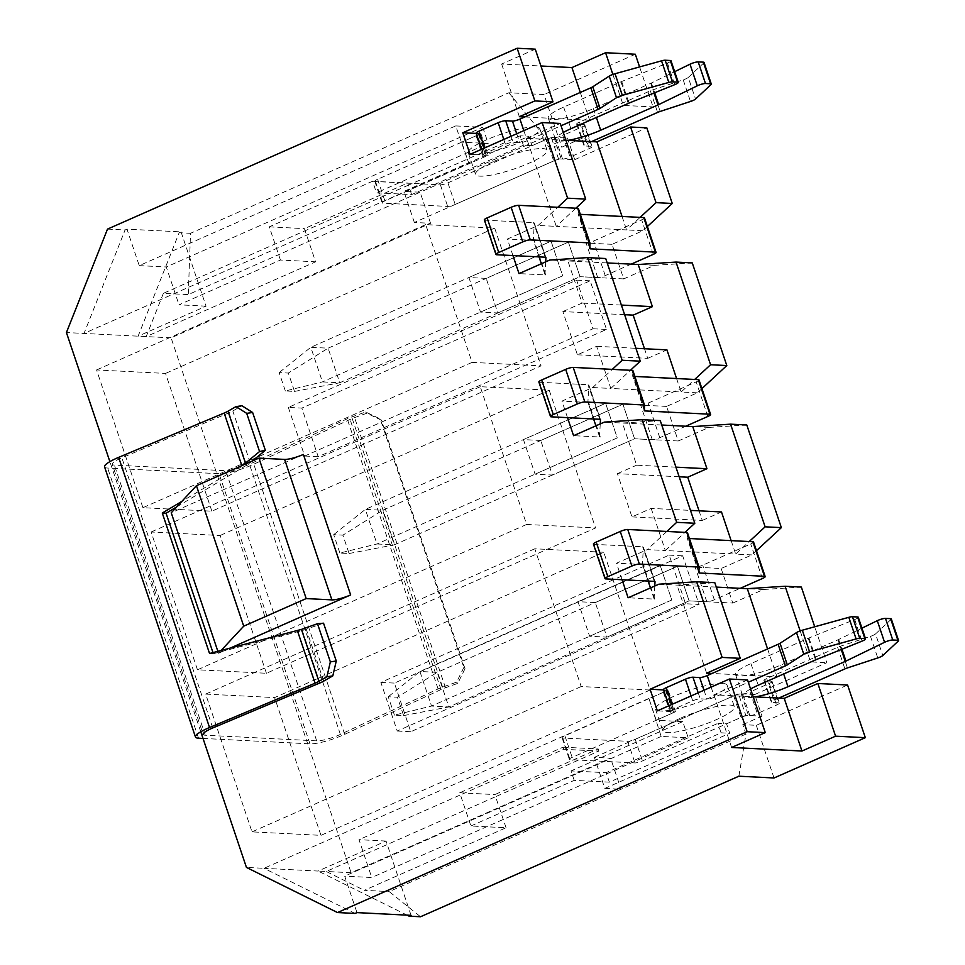 <?xml version="1.0" encoding="UTF-8"?>
<svg xmlns="http://www.w3.org/2000/svg" width="965" height="965" viewBox="0 0 965 965"><rect width="100%" height="100%" fill="white"/><g stroke="black" fill="none" stroke-linecap="round" stroke-linejoin="round"><path stroke-width="0.72" stroke-dasharray="4.83 3.62" d="M532.005 145.703L523.356 145.269L520.171 135.812L528.82 136.258L532.005 145.703L551.22 137.223L567.456 138.043L548.229 146.523L561.751 147.211L653.052 106.91L639.59 66.923M738.876 776.21L745.969 734.075L742.785 724.631L756.307 725.306L847.596 685.005M774.026 777.983L756.307 725.306M567.456 138.043L574.73 159.659L558.494 158.839L414.347 222.481L430.571 223.301L171.095 337.846L351.091 872.722L610.58 758.176L594.344 757.344L604.802 788.417L729.733 733.255L726.561 723.81L717.9 723.364L721.084 732.821L609.361 782.145L606.177 772.688L717.9 723.364M604.802 788.417L621.026 789.237L389.185 891.588L420.535 916.75M598.903 751.084L598.191 748.961L494.888 794.569L495.6 796.692L598.903 751.084L563.753 749.298L460.438 794.907L470.896 825.98L506.058 827.753L364.3 890.333L389.185 891.588M470.896 825.98L574.211 780.359L609.361 782.145M721.084 732.821L729.733 733.255M594.344 757.344L738.502 693.702L745.776 715.318L762 716.139L754.726 694.535L738.502 693.702M754.726 694.535L826.812 662.714L814.713 626.78M800.154 630.905L810.576 661.894L826.812 662.714M810.576 661.894L776.946 676.742L712.037 673.449M648.975 698.636L661.158 736.428L688.202 737.791L682.75 721.591L656.248 720.252L648.975 698.636L668.19 690.156L663.522 689.915M648.432 698.612L264.012 868.319L246.437 867.426M411.054 915.339L386.06 841.058L318.1 871.057L264.012 868.319L355.084 913.433M386.06 841.058L359.016 839.683L371.742 877.511L344.698 876.136L356.978 912.613M563.753 749.298L563.041 747.175L459.726 792.796L460.438 794.907L359.016 839.683M506.058 827.753L495.6 796.692L326.218 871.467L318.1 871.057L407.085 915.146M351.091 872.722L326.218 871.467L364.3 890.333M679.167 476.782L617.407 473.658L631.954 516.878L651.17 508.398L690.482 510.389M651.17 508.398L665.355 550.533L647.238 549.616L666.851 531.462M731.132 540.629L735.668 554.091L665.355 550.533L684.969 532.378M603.764 552.269L534.803 548.783L581.171 686.549L650.133 690.035L603.764 552.269L274.615 697.586L205.654 694.088L252.01 831.866L320.971 835.352L274.615 697.586M595.296 602.558L577.987 601.678L589.627 636.261L606.937 637.141L595.296 602.558L677.466 566.286L689.106 600.857L606.937 637.141M654.789 586.008L654.101 598.77A5.802 1.098 161.4 0 0 654.113 598.855A5.802 1.098 161.4 0 0 654.813 599.12L628.119 597.769M589.627 636.261L671.797 599.989L660.156 565.406L616.49 563.198L647.238 549.616M622.051 579.736L616.49 563.198M756.464 550.689L751.892 554.911L721.145 568.494L695.186 567.179A5.802 1.098 161.4 0 0 702.689 565.188L750.746 543.983A5.802 1.098 161.4 0 0 753.544 541.992M721.145 568.494L732.785 603.065L689.106 600.857L677.466 566.286L437.205 672.352L419.908 671.471L431.536 706.054L448.846 706.935L689.106 600.857L706.814 601.762A5.802 1.098 161.4 0 0 714.329 599.772L740.276 588.312M675.934 467.156L636.635 465.178L622.449 423.032L660.265 420.607M661.749 425.022L604.331 422.115M767.585 648.926L776.946 676.742M716.295 587.106L676.996 585.116L706.633 673.184M230.008 648.191L218.512 653.257L217.873 651.351M303.384 454.443L171.239 512.789M567.504 417.652L561.944 401.114L592.691 387.532L612.305 369.378M512.958 255.568L507.397 239.031L538.144 225.448L557.758 207.294M200.78 731.772L109.877 461.644M288.33 407.411L304.687 456.035L593.005 328.751L576.636 280.127L288.33 407.411L301.852 408.099L318.209 456.722L606.515 329.439L590.158 280.815L301.852 408.099M685.548 603.752L397.242 731.036L380.873 682.412L669.179 555.128L685.548 603.752L699.07 604.44L410.764 731.723L394.395 683.099L682.701 555.816L699.07 604.44M732.785 603.065L763.532 589.494L801.348 587.07M742.785 724.631L762 716.139M745.969 734.075L621.026 789.237L610.58 758.176M430.571 223.301L420.113 192.228L188.272 294.59L190.527 233.301L508.869 92.761L544.019 94.534L561.751 147.211M508.869 92.761L545.044 137.078L420.113 192.228L403.889 191.408L528.82 136.258M545.044 137.078L548.229 146.523M574.73 159.659L646.803 127.838M647.37 226.522L642.799 230.744L612.051 244.326L623.692 278.909L654.439 265.327L692.255 262.902M701.917 388.606L697.345 392.827L666.598 406.41L678.238 440.981L708.986 427.411L746.801 424.986M617.407 473.658L636.635 465.178M658.878 584.199L676.996 585.116L714.812 582.691M631.954 516.878L702.267 520.437L699.034 510.811M702.267 520.437L721.494 511.957M751.892 554.911L735.668 554.091L749.226 541.534M266.424 673.268L220.068 535.503L151.107 532.005L197.463 669.782L266.424 673.268L595.586 527.952L549.218 390.186L480.256 386.7L526.625 524.465L595.586 527.952M171.095 337.846L66.428 332.551M211.878 511.185L165.522 373.419L96.56 369.933L142.917 507.699L211.878 511.185L541.039 365.868L494.671 228.102L425.71 224.616L472.078 362.382L541.039 365.868M540.75 440.474L523.44 439.594L535.08 474.177L552.39 475.057L540.75 440.474L622.92 404.202L634.56 438.773L552.39 475.057M600.242 423.925L599.555 436.687A5.802 1.098 161.4 0 0 599.567 436.771A5.802 1.098 161.4 0 0 600.266 437.036L573.572 435.685M535.08 474.177L617.25 437.905L605.61 403.322L561.944 401.114M666.598 406.41L640.639 405.095A5.802 1.098 161.4 0 0 648.142 403.105L696.199 381.899A5.802 1.098 161.4 0 0 698.998 379.908M678.238 440.981L634.56 438.773L622.92 404.202L382.659 510.268L365.361 509.387L376.989 543.971L394.299 544.851L634.56 438.773L652.268 439.678A5.802 1.098 161.4 0 0 659.783 437.688L685.729 426.228M624.62 314.699L562.86 311.574L577.408 354.794L596.623 346.314L610.809 388.449L592.691 387.532M676.586 378.545L681.121 392.007L610.809 388.449L630.422 370.295M596.623 346.314L635.935 348.305M562.86 311.574L582.088 303.094L567.903 260.948L605.718 258.524M697.345 392.827L681.121 392.007L694.679 379.45M577.408 354.794L647.72 358.353L644.487 348.727M647.72 358.353L666.936 349.873M656.248 720.252L675.464 711.76L657.346 710.843M675.464 711.76L668.19 690.156M574.211 780.359L571.027 770.914L606.177 772.688M563.041 747.175L598.191 748.961M558.494 158.839L551.22 137.223M688.202 737.791L371.742 877.511M682.75 721.591L571.027 770.914M523.356 145.269L411.633 194.592L376.471 192.819L488.194 143.495L461.692 142.145L480.908 133.665L476.24 133.423M520.171 135.812L408.448 185.135L411.633 194.592M486.203 278.39L468.894 277.51L480.534 312.093L497.844 312.974L486.203 278.39L568.373 242.119L580.013 276.69L497.844 312.974M545.695 261.841L545.008 274.603A5.802 1.098 161.4 0 0 545.02 274.687A5.802 1.098 161.4 0 0 545.72 274.953L519.025 273.614M480.534 312.093L562.704 275.821L551.063 241.238L507.397 239.031M612.051 244.326L586.093 243.011A5.802 1.098 161.4 0 0 593.596 241.033L641.653 219.815A5.802 1.098 161.4 0 0 644.451 217.825M623.692 278.909L580.013 276.69L568.373 242.119L328.112 348.184L310.814 347.304L322.443 381.887L339.752 382.767L580.013 276.69L597.721 277.594A5.802 1.098 161.4 0 0 605.236 275.604L631.182 264.145M575.876 208.211L556.262 226.365L626.575 229.923L640.133 217.378M565.924 140.299L526.625 138.309L556.262 226.365L538.144 225.448M526.625 138.309L560.267 123.46M622.039 216.462L626.575 229.923L642.799 230.744M621.388 305.073L582.088 303.094M607.202 262.938L549.785 260.031M635.32 54.233L544.019 94.534M480.908 133.665L488.181 155.281L468.966 163.761L455.697 125.92L139.237 265.628L126.97 229.151L181.058 231.89L179.164 232.722L190.527 233.301M126.97 229.151L125.076 229.984L84.015 333.444L468.423 163.736M107.501 229.103L125.076 229.984M535.261 49.167L501.631 64.016L540.931 66.006M612.871 74.426L623.306 105.402L653.052 106.91M524.767 116.97L589.663 120.251L623.306 105.402M747.537 679.939L713.907 694.788L753.207 696.778M726.561 723.81L745.776 715.318M488.181 155.281L470.064 154.364M163.387 293.324L146.21 336.592L315.591 261.817L305.133 230.744L163.387 293.324L188.272 294.59M181.058 231.89L206.052 306.182L138.104 336.182L179.164 232.722M408.448 185.135L305.133 230.744L304.421 228.633L407.737 183.024L408.448 185.135M218.512 653.257L221.069 650.519M661.158 736.428L344.698 876.136M206.052 306.182L179.008 304.807L280.441 260.031L315.591 261.817M139.237 265.628L166.282 266.991L179.008 304.807M455.697 125.92L482.741 127.284L166.282 266.991M280.441 260.031L269.271 226.847L372.574 181.239L376.471 192.819M482.741 127.284L488.194 143.495M468.966 163.761L461.692 142.145M593.005 328.751L606.515 329.439M304.687 456.035L318.209 456.722M669.179 555.128L682.701 555.816M380.873 682.412L394.395 683.099M397.242 731.036L410.764 731.723M576.636 280.127L590.158 280.815M713.907 694.788L731.627 747.465M580.303 92.447L589.663 120.251M501.631 64.016L519.351 116.693M494.671 228.102L165.522 373.419M425.71 224.616L96.56 369.933M472.078 362.382L142.917 507.699M654.439 265.327L638.215 264.507M545.864 257.39L534.284 222.975L533.368 240.032A5.802 1.098 161.4 0 0 533.38 240.116A5.802 1.098 161.4 0 0 534.079 240.382L551.063 241.238L468.894 277.51M372.574 181.239L407.737 183.024M269.271 226.847L304.421 228.633M459.726 792.796L494.888 794.569M414.347 222.481L403.889 191.408M549.218 390.186L220.068 535.503M480.256 386.7L151.107 532.005M526.625 524.465L197.463 669.782M708.986 427.411L692.761 426.59M600.411 419.473L588.831 385.059L587.914 402.116A5.802 1.098 161.4 0 0 587.926 402.2A5.802 1.098 161.4 0 0 588.626 402.465L605.61 403.322L523.44 439.594M534.803 548.783L205.654 694.088M581.171 686.549L252.01 831.866M650.133 690.035L320.971 835.352M763.532 589.494L747.308 588.674M654.958 581.557L643.378 547.143L642.461 564.199A5.802 1.098 161.4 0 0 642.473 564.272A5.802 1.098 161.4 0 0 643.173 564.549L660.156 565.406L577.987 601.678M323.54 623.197L302.25 630.543L213.349 653.703L212.976 652.617M203.024 738.43L309.97 743.846A25.548 4.849 161.4 0 0 344.686 734.353L440.981 689.565A11.616 2.207 -18.6 0 1 445.48 687.731L457.76 683.377L465.021 668.697L463.851 667.466L380.21 418.943L365.675 412.007L351.694 416.977A11.616 2.207 161.4 0 0 347.195 418.81L249.453 464.262A17.418 3.305 -18.6 0 1 225.774 470.727L114.365 465.094A17.418 3.305 -18.6 0 1 112.266 464.286A17.418 3.305 -18.6 0 1 121.855 457.808L228.97 412.827A11.616 2.207 161.4 0 0 232.818 410.969L241.901 405.746M176.74 506.878L246.606 465.239L252.323 461.017M241.684 465.721L181.866 501.366M463.851 667.466L456.59 682.146L442.597 687.116A11.616 2.207 161.4 0 0 438.098 688.938L340.368 734.401A17.418 3.305 -18.6 0 1 316.689 740.867L205.268 735.234A17.418 3.305 -18.6 0 1 203.181 734.425L112.266 464.286M104.57 466.879A25.548 4.849 161.4 0 0 107.634 468.061L219.055 473.706A25.548 4.849 161.4 0 0 253.771 464.213L350.066 419.425A11.616 2.207 -18.6 0 1 354.577 417.604L366.845 413.237L381.38 420.173L380.21 418.943M465.021 668.697L381.38 420.173M457.76 683.377L456.59 682.146M365.675 412.007L366.845 413.237M209.55 653.51L213.349 653.703M486.179 155.413L478.905 133.797A5.802 1.098 161.4 0 1 476.107 135.788L377.605 179.273A5.802 1.098 161.4 0 0 374.806 181.263A5.802 1.098 161.4 0 0 375.506 181.529L440.402 184.822A5.802 1.098 161.4 0 0 447.917 182.831L546.419 139.346A5.802 1.098 161.4 0 1 553.934 137.356L555.285 137.428L562.559 159.044L561.208 158.972A5.802 1.098 161.4 0 0 553.693 160.95L455.191 204.447A5.802 1.098 161.4 0 1 447.676 206.426L382.767 203.145A5.802 1.098 161.4 0 1 382.08 202.879A5.802 1.098 161.4 0 1 384.878 200.889L483.381 157.391A5.802 1.098 161.4 0 0 486.179 155.413A5.802 1.098 161.4 0 0 485.479 155.136L484.128 155.076A5.802 1.098 161.4 0 1 483.429 154.798A5.802 1.098 161.4 0 1 486.227 152.808L505.455 144.328A5.802 1.098 161.4 0 1 512.958 142.338L519.725 142.687A5.802 1.098 161.4 0 0 527.228 140.697L561.039 125.776M478.905 133.797A5.802 1.098 161.4 0 0 478.206 133.532L476.855 133.46L484.128 155.076M670.989 60.759A5.802 1.098 161.4 0 1 667.442 63.063L621.713 81.506A5.802 1.098 161.4 0 0 620.965 81.82L563.656 107.115A31.929 6.055 161.4 0 0 548.265 118.056A31.929 6.055 161.4 0 0 593.415 108.623L650.712 83.316A5.802 1.098 161.4 0 0 651.399 83.002L674.668 71.675M563.295 132.47A31.929 6.055 161.4 0 0 555.538 139.66A31.929 6.055 161.4 0 0 567.975 140.395M704.016 62.423A5.802 1.098 161.4 0 1 703.726 62.978L688.274 77.441L695.548 99.045M688.274 77.441A5.802 1.098 161.4 0 1 683.208 79.854L652.895 89.829A5.802 1.098 161.4 0 0 650.338 90.806L579.458 122.097A5.802 1.098 161.4 0 0 576.66 124.087A5.802 1.098 161.4 0 0 577.347 124.352L584.115 124.702L591.388 146.306L584.621 145.968A5.802 1.098 161.4 0 1 583.922 145.703L576.66 124.087M591.533 141.59L586.72 143.713A5.802 1.098 161.4 0 0 583.922 145.703M584.115 124.702A5.802 1.098 161.4 0 1 584.814 124.968A5.802 1.098 161.4 0 1 582.016 126.958L562.788 135.438L570.062 157.054L589.289 148.574A5.802 1.098 161.4 0 0 592.088 146.583A5.802 1.098 161.4 0 0 591.388 146.306M535.285 126.958A37.744 7.153 161.4 0 0 493.875 136.813A37.744 7.153 161.4 0 0 468.29 152.784A37.744 7.153 161.4 0 0 506.336 147.536A37.744 7.153 161.4 0 0 539.821 128.707A37.744 7.153 161.4 0 0 535.285 126.958M476.155 133.194A5.802 1.098 161.4 0 0 476.855 133.46M555.285 137.428A5.802 1.098 161.4 0 0 562.788 135.438M493.754 161.469A37.744 7.153 -18.6 0 1 542.559 148.574A37.744 7.153 -18.6 0 1 547.095 150.323A37.744 7.153 -18.6 0 1 513.609 169.14A37.744 7.153 -18.6 0 1 475.564 174.4A37.744 7.153 -18.6 0 1 493.754 161.469M562.559 159.044A5.802 1.098 161.4 0 0 570.062 157.054M673.461 711.893L666.188 690.289A5.802 1.098 161.4 0 1 663.389 692.267L564.875 735.764A5.802 1.098 161.4 0 0 562.076 737.755A5.802 1.098 161.4 0 0 562.776 738.02L627.684 741.301A5.802 1.098 161.4 0 0 635.187 739.323L733.702 695.825A5.802 1.098 161.4 0 1 741.204 693.847L742.555 693.919L749.829 715.523L748.478 715.451A5.802 1.098 161.4 0 0 740.975 717.441L642.461 760.927A5.802 1.098 161.4 0 1 634.958 762.917L570.05 759.624A5.802 1.098 161.4 0 1 569.35 759.359A5.802 1.098 161.4 0 1 572.149 757.368L670.663 713.883A5.802 1.098 161.4 0 0 673.461 711.893A5.802 1.098 161.4 0 0 672.762 711.627L671.411 711.555A5.802 1.098 161.4 0 1 670.711 711.289A5.802 1.098 161.4 0 1 673.51 709.299L692.725 700.807A5.802 1.098 161.4 0 1 700.24 698.829L706.995 699.167A5.802 1.098 161.4 0 0 714.51 697.188L748.321 682.255M666.188 690.289A5.802 1.098 161.4 0 0 665.488 690.011L664.137 689.951L671.411 711.555M858.271 617.25A5.802 1.098 161.4 0 1 854.725 619.542L808.984 637.986A5.802 1.098 161.4 0 0 808.248 638.299L750.939 663.594A31.929 6.055 161.4 0 0 735.547 674.535A31.929 6.055 161.4 0 0 780.685 665.102L837.994 639.807A5.802 1.098 161.4 0 0 838.669 639.493L861.938 628.167M750.577 688.962A31.929 6.055 161.4 0 0 742.821 696.151A31.929 6.055 161.4 0 0 755.257 696.887M891.298 618.915A5.802 1.098 161.4 0 1 891.009 619.458L875.545 633.921L882.818 655.537M875.545 633.921A5.802 1.098 161.4 0 1 870.49 636.345L840.165 646.321A5.802 1.098 161.4 0 0 837.62 647.286L766.729 678.588A5.802 1.098 161.4 0 0 763.93 680.578A5.802 1.098 161.4 0 0 764.63 680.844L771.385 681.181L778.659 702.797L771.904 702.46A5.802 1.098 161.4 0 1 771.204 702.182L763.93 680.578M778.803 698.069L774.002 700.192A5.802 1.098 161.4 0 0 771.204 702.182M771.385 681.181A5.802 1.098 161.4 0 1 772.084 681.459A5.802 1.098 161.4 0 1 769.286 683.449L750.07 691.929L757.344 713.545L776.56 705.053A5.802 1.098 161.4 0 0 779.358 703.063A5.802 1.098 161.4 0 0 778.659 702.797M722.568 683.449A37.744 7.153 161.4 0 0 681.145 693.292A37.744 7.153 161.4 0 0 655.561 709.275A37.744 7.153 161.4 0 0 693.618 704.016A37.744 7.153 161.4 0 0 727.103 685.198A37.744 7.153 161.4 0 0 722.568 683.449M663.438 689.673A5.802 1.098 161.4 0 0 664.137 689.951M742.555 693.919A5.802 1.098 161.4 0 0 750.07 691.929M681.025 717.96A37.744 7.153 -18.6 0 1 729.842 705.053A37.744 7.153 -18.6 0 1 734.377 706.802A37.744 7.153 -18.6 0 1 700.892 725.632A37.744 7.153 -18.6 0 1 662.834 730.879A37.744 7.153 -18.6 0 1 681.025 717.96M749.829 715.523A5.802 1.098 161.4 0 0 757.344 713.545M285.338 390.958L279.15 372.587L288.342 373.057L294.53 391.428L285.338 390.958L322.443 381.887L562.704 275.821L551.063 241.238L310.814 347.304L279.15 372.587M294.53 391.428L339.752 382.767L328.112 348.184L288.342 373.057M580.339 214.351L578.831 214.266A5.802 1.098 161.4 0 1 578.131 214.001L589.772 248.584M589.76 248.5L578.119 213.916L578.397 208.657M484.321 219.899A5.802 1.098 161.4 0 0 485.021 220.165L533.573 222.626A5.802 1.098 161.4 0 1 534.272 222.891L545.913 257.474M339.885 553.042L333.697 534.67L342.889 535.141L349.077 553.512L339.885 553.042L376.989 543.971L617.25 437.905L605.61 403.322L365.361 509.387L333.697 534.67M349.077 553.512L394.299 544.851L382.659 510.268L342.889 535.141M634.886 376.434L633.378 376.35A5.802 1.098 161.4 0 1 632.678 376.085L644.318 410.668M644.306 410.583L632.666 376L632.944 370.741M538.868 381.983A5.802 1.098 161.4 0 0 539.568 382.249L588.119 384.709A5.802 1.098 161.4 0 1 588.819 384.975L600.459 419.546M394.432 715.125L388.244 696.754L397.435 697.225L403.623 715.596L394.432 715.125L431.536 706.054L671.797 599.989L660.156 565.406L419.908 671.471L388.244 696.754M403.623 715.596L448.846 706.935L437.205 672.352L397.435 697.225M689.432 538.518L687.924 538.434A5.802 1.098 161.4 0 1 687.225 538.168L698.865 572.74M698.853 572.667L687.213 538.084L687.49 532.825M593.415 544.067A5.802 1.098 161.4 0 0 594.114 544.332L642.666 546.793A5.802 1.098 161.4 0 1 643.365 547.058L655.006 581.63M319.885 682.967L302.25 630.543M212.77 727.948L121.855 457.808M246.606 465.239L228.97 412.827M323.721 681.109L306.303 629.325M250.237 462.742L232.818 410.969M205.268 735.234L114.365 465.094M198.549 738.201L107.634 468.061M309.97 743.846L219.055 473.706M344.686 734.353L253.771 464.213M440.981 689.565L350.066 419.425M445.48 687.731L354.577 417.604M442.597 687.116L351.694 416.977M438.098 688.938L347.195 418.81M340.368 734.401L249.453 464.262M316.689 740.867L225.774 470.727M447.917 182.831L455.191 204.447M546.419 139.346L553.693 160.95M375.506 181.529L382.767 203.145M440.402 184.822L447.676 206.426M377.605 179.273L384.878 200.889M476.107 135.788L483.381 157.391M478.206 133.532L485.479 155.136M503.814 139.455L505.455 144.328M484.587 147.947L486.227 152.808M516.721 133.761L519.725 142.687M510.931 136.318L512.958 142.338M523.838 130.625L527.228 140.697M621.713 81.506L628.975 103.11M667.442 63.063L674.716 84.667M620.965 81.82L628.239 103.424M563.656 107.115L570.93 128.719M593.415 108.623L596.394 117.489M650.712 83.316L653.981 93.038M651.399 83.002L654.68 92.749M703.726 62.978L711 84.582M652.895 89.829L660.169 111.445M683.208 79.854L690.482 101.47M650.338 90.806L657.611 112.41M579.458 122.097L586.72 143.713M577.347 124.352L584.621 145.968M582.016 126.958L589.289 148.574M553.934 137.356L561.208 158.972M635.187 739.323L642.461 760.927M733.702 695.825L740.975 717.441M562.776 738.02L570.05 759.624M627.684 741.301L634.958 762.917M564.875 735.764L572.149 757.368M663.389 692.267L670.663 713.883M665.488 690.011L672.762 711.627M691.085 695.946L692.725 700.807M671.869 704.438L673.51 709.299M703.992 690.252L706.995 699.167M698.214 692.798L700.24 698.829M711.121 687.104L714.51 697.188M808.984 637.986L816.257 659.602M854.725 619.542L861.998 641.158M808.248 638.299L815.522 659.915M750.939 663.594L758.213 685.21M780.685 665.102L783.676 673.968M837.994 639.807L841.263 649.517M838.669 639.493L841.95 649.24M891.009 619.458L898.282 641.074M840.165 646.321L847.439 667.925M870.49 636.345L877.764 657.949M837.62 647.286L844.894 668.902M766.729 678.588L774.002 700.192M764.63 680.844L771.904 702.46M769.286 683.449L776.56 705.053M741.204 693.847L748.478 715.451M597.721 277.594L586.093 243.011M605.236 275.604L593.596 241.033M653.281 254.386L641.653 219.815M589.832 246.98L578.831 214.266M545.213 257.197L533.573 222.626M496.649 254.736L485.021 220.165M545.008 274.603L541.353 263.747L545.02 274.687M539.049 256.883L533.368 240.032M545.72 274.953L534.079 240.382M652.268 439.678L640.639 405.095M659.783 437.688L648.142 403.105M707.827 416.47L696.199 381.899M644.379 409.064L633.378 376.35M599.76 419.28L588.119 384.709M551.196 416.82L539.568 382.249M599.555 436.687L595.9 425.83M587.926 402.2L593.572 418.967L587.914 402.116M600.266 437.036L588.626 402.465M706.814 601.762L695.186 567.179M714.329 599.772L702.689 565.188M762.374 578.554L750.746 543.983M698.925 571.147L687.924 538.434M654.306 581.364L642.666 546.793M605.743 578.904L594.114 544.332M654.101 598.77L650.446 587.914M642.473 564.272L648.118 581.051L642.461 564.199M654.813 599.12L643.173 564.549M548.265 118.056L555.538 139.66M468.29 152.784L475.564 174.4M539.821 128.707L547.095 150.323M374.806 181.263L382.08 202.879M481.571 149.273L483.429 154.798M584.814 124.968L592.088 146.583M735.547 674.535L742.821 696.151M655.561 709.275L662.834 730.879M727.103 685.198L734.377 706.802M562.076 737.755L569.35 759.359M668.854 705.765L670.711 711.289M772.084 681.459L779.358 703.063M539.025 256.883L533.38 240.116M599.567 436.771L595.888 425.842M654.113 598.855L650.434 587.926"/><path stroke-width="1.45" d="M200.78 731.772L246.437 867.426L337.509 912.552L355.084 913.433L356.978 912.613L411.054 915.339L409.172 916.171L420.535 916.75L738.876 776.21L774.026 777.983L865.328 737.682L847.596 685.005L817.85 683.497L835.581 736.174L865.328 737.682M712.037 673.449L706.633 673.184L740.264 658.335L722.146 657.418L696.694 581.774L658.878 584.199L628.119 597.769L622.051 579.736M663.522 689.915L650.072 689.239L722.146 657.418M690.482 510.389L721.494 511.957L731.132 540.629M730.577 424.166L765.124 526.818L781.348 527.638L746.801 424.986L730.577 424.166L692.761 426.59L706.947 468.725L675.934 467.156M692.761 426.59L661.749 425.022M814.713 626.78L801.348 587.07L785.124 586.25L747.308 588.674L767.585 648.926M747.308 588.674L716.295 587.106M785.124 586.25L800.154 630.905M642.147 419.691L660.265 420.607L694.812 523.259L676.694 522.342L642.147 419.691L604.331 422.115L573.572 435.685L567.504 417.652M696.694 581.774L714.812 582.691L740.264 658.335M221.069 650.519L243.723 626.164L306.195 598.577L331.888 599.88A14.511 2.75 161.4 0 0 350.657 594.923L230.008 648.191M217.873 651.351L171.239 512.789L196.45 485.685L258.922 458.11L284.603 459.412A14.511 2.75 161.4 0 0 303.384 454.443L350.657 594.923M666.851 531.462L676.694 522.342M612.305 369.378L622.148 360.259L587.601 257.607L549.785 260.031L519.025 273.614L512.958 255.568M557.758 207.294L567.601 198.175L542.137 122.543L470.064 154.364L462.79 132.748L534.875 100.927L517.144 48.25L535.261 49.167L552.993 101.844L534.875 100.927M109.877 461.644L66.428 332.551L107.501 229.103L517.144 48.25M337.509 912.552L747.151 731.699L729.419 679.022L657.346 710.843L650.072 689.239M781.348 527.638L756.464 550.689M672.255 203.47L646.803 127.838L630.579 127.018L656.031 202.65L672.255 203.47L647.37 226.522M726.802 365.554L692.255 262.902L676.031 262.082L710.578 364.734L726.802 365.554L701.917 388.606M694.812 523.259L684.969 532.378M699.034 510.811L687.719 477.217L706.947 468.725M749.226 541.534L765.124 526.818M635.935 348.305L666.936 349.873L676.586 378.545M587.601 257.607L605.718 258.524L640.265 361.175L622.148 360.259M640.265 361.175L630.422 370.295M694.679 379.45L710.578 364.734M676.031 262.082L638.215 264.507L652.4 306.653L621.388 305.073M644.487 348.727L633.173 315.133L652.4 306.653M542.137 122.543L560.267 123.46L585.719 199.092L567.601 198.175M585.719 199.092L575.876 208.211M630.579 127.018L596.937 141.867L622.039 216.462M640.133 217.378L656.031 202.65M596.937 141.867L565.924 140.299M638.215 264.507L607.202 262.938M835.581 736.174L801.951 751.023L731.627 747.465L765.269 732.616L747.151 731.699M540.931 66.006L571.943 67.574L605.574 52.725L635.32 54.233L639.59 66.923M729.419 679.022L747.537 679.939L765.269 732.616M605.574 52.725L612.871 74.426M552.993 101.844L519.351 116.693L524.767 116.97M476.24 133.423L462.79 132.748M753.207 696.778L784.219 698.346L817.85 683.497M409.172 916.171L407.085 915.146M243.723 626.164L196.45 485.685M306.195 598.577L258.922 458.11M784.219 698.346L801.951 751.023M571.943 67.574L580.303 92.447M633.173 315.133L624.62 314.699M687.719 477.217L679.167 476.782M203.181 734.425A17.418 3.305 -18.6 0 1 212.77 727.948L319.885 682.967A11.616 2.207 161.4 0 0 323.721 681.109L332.816 675.886L336.266 661.013L323.54 623.197L317.497 623.704L330.344 661.881L336.266 661.013M212.976 652.617L166.077 513.235L176.74 506.878M252.323 461.017L265.351 450.305L252.625 412.489L246.702 413.358L235.991 406.615L228.005 411.199A11.616 2.207 -18.6 0 1 224.169 413.056L118.635 457.374A25.548 4.849 161.4 0 0 104.57 466.879L195.473 737.019A25.548 4.849 161.4 0 0 198.549 738.201L203.024 738.43M235.991 406.615L241.901 405.746L252.625 412.489M265.351 450.305L259.561 451.536L246.702 413.358M330.344 661.881L326.894 676.755L318.92 681.338L301.454 629.409L317.497 623.704M259.561 451.536L245.484 463.116L228.005 411.199M318.92 681.338A11.616 2.207 -18.6 0 1 315.085 683.196L209.538 727.514A25.548 4.849 161.4 0 0 195.473 737.019M301.454 629.409L209.55 653.51L162.277 513.042L166.077 513.235M241.684 465.721L245.484 463.116M181.866 501.366L162.277 513.042M332.816 675.886L326.894 676.755M481.571 149.273L476.155 133.194A5.802 1.098 161.4 0 1 478.954 131.204L498.181 122.712L503.814 139.455M498.181 122.712A5.802 1.098 161.4 0 1 505.684 120.734L512.451 121.071A5.802 1.098 161.4 0 0 519.954 119.093L590.845 87.791A5.802 1.098 161.4 0 0 592.775 86.79L609.229 76.114L616.502 97.718L600.049 108.394A5.802 1.098 161.4 0 1 598.119 109.407L561.039 125.776M609.229 76.114A5.802 1.098 161.4 0 1 615.043 73.738L661.544 60.843L668.817 82.447L622.316 95.342A5.802 1.098 161.4 0 0 616.502 97.718M661.544 60.843A5.802 1.098 161.4 0 1 665.175 60.228L670.289 60.493L677.563 82.097L672.448 81.844A5.802 1.098 161.4 0 0 668.817 82.447M670.289 60.493A5.802 1.098 161.4 0 1 670.989 60.759L678.262 82.375A5.802 1.098 161.4 0 1 674.716 84.667L628.975 103.11A5.802 1.098 161.4 0 0 628.239 103.424L570.93 128.719A31.929 6.055 161.4 0 0 563.295 132.47M567.975 140.395A31.929 6.055 161.4 0 0 600.688 130.227L657.985 104.932A5.802 1.098 161.4 0 0 658.673 104.618L697.285 85.813A5.802 1.098 161.4 0 1 705.475 83.509L710.59 83.774A5.802 1.098 161.4 0 1 711.289 84.039A5.802 1.098 161.4 0 1 711 84.582L695.548 99.045A5.802 1.098 161.4 0 1 690.482 101.47L660.169 111.445A5.802 1.098 161.4 0 0 657.611 112.41L591.533 141.59M674.668 71.675L690.011 64.197L697.285 85.813M690.011 64.197A5.802 1.098 161.4 0 1 698.202 61.905L703.316 62.158L710.59 83.774M711.289 84.039L704.016 62.423A5.802 1.098 161.4 0 0 703.316 62.158M678.262 82.375A5.802 1.098 161.4 0 0 677.563 82.097M668.854 705.765L663.438 689.673A5.802 1.098 161.4 0 1 666.236 687.683L685.452 679.203L691.085 695.946M685.452 679.203A5.802 1.098 161.4 0 1 692.966 677.213L699.722 677.563A5.802 1.098 161.4 0 0 707.236 675.572L778.128 644.282A5.802 1.098 161.4 0 0 780.046 643.269L796.511 632.594L803.785 654.21L787.319 664.885A5.802 1.098 161.4 0 1 785.401 665.886L748.321 682.255M796.511 632.594A5.802 1.098 161.4 0 1 802.313 630.217L848.826 617.323L856.1 638.939L809.587 651.833A5.802 1.098 161.4 0 0 803.785 654.21M848.826 617.323A5.802 1.098 161.4 0 1 852.457 616.719L857.571 616.973L864.845 638.589L859.731 638.323A5.802 1.098 161.4 0 0 856.1 638.939M857.571 616.973A5.802 1.098 161.4 0 1 858.271 617.25L865.545 638.854A5.802 1.098 161.4 0 1 861.998 641.158L816.257 659.602A5.802 1.098 161.4 0 0 815.522 659.915L758.213 685.21A31.929 6.055 161.4 0 0 750.577 688.962M755.257 696.887A31.929 6.055 161.4 0 0 787.959 686.718L845.268 661.411A5.802 1.098 161.4 0 0 845.943 661.097L884.567 642.304A5.802 1.098 161.4 0 1 892.758 640L897.872 640.253A5.802 1.098 161.4 0 1 898.572 640.531A5.802 1.098 161.4 0 1 898.282 641.074L882.818 655.537A5.802 1.098 161.4 0 1 877.764 657.949L847.439 667.925A5.802 1.098 161.4 0 0 844.894 668.902L778.803 698.069M861.938 628.167L877.294 620.688L884.567 642.304M877.294 620.688A5.802 1.098 161.4 0 1 885.484 618.384L890.599 618.649L897.872 640.253M898.572 640.531L891.298 618.915A5.802 1.098 161.4 0 0 890.599 618.649M865.545 638.854A5.802 1.098 161.4 0 0 864.845 638.589M631.182 264.145L653.281 254.386A5.802 1.098 161.4 0 0 656.079 252.408A5.802 1.098 161.4 0 0 655.392 252.13L590.459 248.849L589.832 246.98M656.079 252.408L644.451 217.825A5.802 1.098 161.4 0 0 643.751 217.559L580.339 214.351M590.459 248.849A5.802 1.098 161.4 0 1 589.772 248.584A5.802 1.098 161.4 0 1 589.76 248.5L590.037 243.228A5.802 1.098 161.4 0 0 590.025 243.144A5.802 1.098 161.4 0 0 589.326 242.878L530.292 239.887A5.802 1.098 161.4 0 0 522.777 241.877L498.748 252.48A5.802 1.098 161.4 0 0 495.95 254.471A5.802 1.098 161.4 0 0 496.649 254.736L545.213 257.197A5.802 1.098 161.4 0 1 545.913 257.474A5.802 1.098 161.4 0 1 545.925 257.546L545.695 261.841M589.989 243.071L578.397 208.657A5.802 1.098 161.4 0 0 578.385 208.573A5.802 1.098 161.4 0 0 577.697 208.307L518.651 205.316A5.802 1.098 161.4 0 0 511.136 207.294L487.12 217.909A5.802 1.098 161.4 0 0 484.321 219.899L495.95 254.471M685.729 426.228L707.827 416.47A5.802 1.098 161.4 0 0 710.626 414.492A5.802 1.098 161.4 0 0 709.938 414.214L645.006 410.933L644.379 409.064M710.626 414.492L698.998 379.908A5.802 1.098 161.4 0 0 698.298 379.643L634.886 376.434M645.006 410.933A5.802 1.098 161.4 0 1 644.318 410.668A5.802 1.098 161.4 0 1 644.306 410.583L644.584 405.312A5.802 1.098 161.4 0 0 644.572 405.228A5.802 1.098 161.4 0 0 643.872 404.962L584.838 401.971A5.802 1.098 161.4 0 0 577.323 403.961L553.295 414.564A5.802 1.098 161.4 0 0 550.496 416.554A5.802 1.098 161.4 0 0 551.196 416.82L599.76 419.28A5.802 1.098 161.4 0 1 600.459 419.546A5.802 1.098 161.4 0 1 600.471 419.63L600.242 423.925M644.536 405.155L632.944 370.741A5.802 1.098 161.4 0 0 632.931 370.656A5.802 1.098 161.4 0 0 632.244 370.379L573.198 367.4A5.802 1.098 161.4 0 0 565.695 369.378L541.667 379.993A5.802 1.098 161.4 0 0 538.868 381.983L550.496 416.554M740.276 588.312L762.374 578.554A5.802 1.098 161.4 0 0 765.173 576.563A5.802 1.098 161.4 0 0 764.485 576.298L699.553 573.017L698.925 571.147M765.173 576.563L753.544 541.992A5.802 1.098 161.4 0 0 752.845 541.727L689.432 538.518M699.553 573.017A5.802 1.098 161.4 0 1 698.865 572.74A5.802 1.098 161.4 0 1 698.853 572.667L699.13 567.396A5.802 1.098 161.4 0 0 699.118 567.311A5.802 1.098 161.4 0 0 698.419 567.046L639.385 564.055A5.802 1.098 161.4 0 0 631.87 566.045L607.841 576.648A5.802 1.098 161.4 0 0 605.043 578.638A5.802 1.098 161.4 0 0 605.743 578.904L654.306 581.364A5.802 1.098 161.4 0 1 655.006 581.63A5.802 1.098 161.4 0 1 655.018 581.714L654.789 586.008M699.082 567.239L687.49 532.825A5.802 1.098 161.4 0 0 687.49 532.74A5.802 1.098 161.4 0 0 686.791 532.463L627.745 529.483A5.802 1.098 161.4 0 0 620.242 531.462L596.213 542.077A5.802 1.098 161.4 0 0 593.415 544.067L605.043 578.638M331.888 599.88L284.603 459.412M315.085 683.196L297.389 630.627M241.853 465.613L224.169 413.056M209.538 727.514L118.635 457.374M478.954 131.204L484.587 147.947M512.451 121.071L516.721 133.761M505.684 120.734L510.931 136.318M590.845 87.791L598.119 109.407M519.954 119.093L523.838 130.625M592.775 86.79L600.049 108.394M615.043 73.738L622.316 95.342M665.175 60.228L672.448 81.844M596.394 117.489L600.688 130.227M653.981 93.038L657.985 104.932M654.68 92.749L658.673 104.618M698.202 61.905L705.475 83.509M666.236 687.683L671.869 704.438M699.722 677.563L703.992 690.252M692.966 677.213L698.214 692.798M778.128 644.282L785.401 665.886M707.236 675.572L711.121 687.104M780.046 643.269L787.319 664.885M802.313 630.217L809.587 651.833M852.457 616.719L859.731 638.323M783.676 673.968L787.959 686.718M841.263 649.517L845.268 661.411M841.95 649.24L845.943 661.097M885.484 618.384L892.758 640M655.392 252.13L643.751 217.559M589.326 242.878L577.697 208.307M530.292 239.887L518.651 205.316M522.777 241.877L511.136 207.294M498.748 252.48L487.12 217.909M539.025 256.883L541.341 263.759L539.049 256.883M709.938 414.214L698.298 379.643M643.872 404.962L632.244 370.379M584.838 401.971L573.198 367.4M577.323 403.961L565.695 369.378M553.295 414.564L541.667 379.993M595.9 425.83L593.596 418.967L595.888 425.842M764.485 576.298L752.845 541.727M698.419 567.046L686.791 532.463M639.385 564.055L627.745 529.483M631.87 566.045L620.242 531.462M607.841 576.648L596.213 542.077M650.446 587.914L648.142 581.051L650.434 587.926M590.025 243.144L578.385 208.573M644.572 405.228L632.931 370.656M699.118 567.311L687.49 532.74"/></g></svg>
